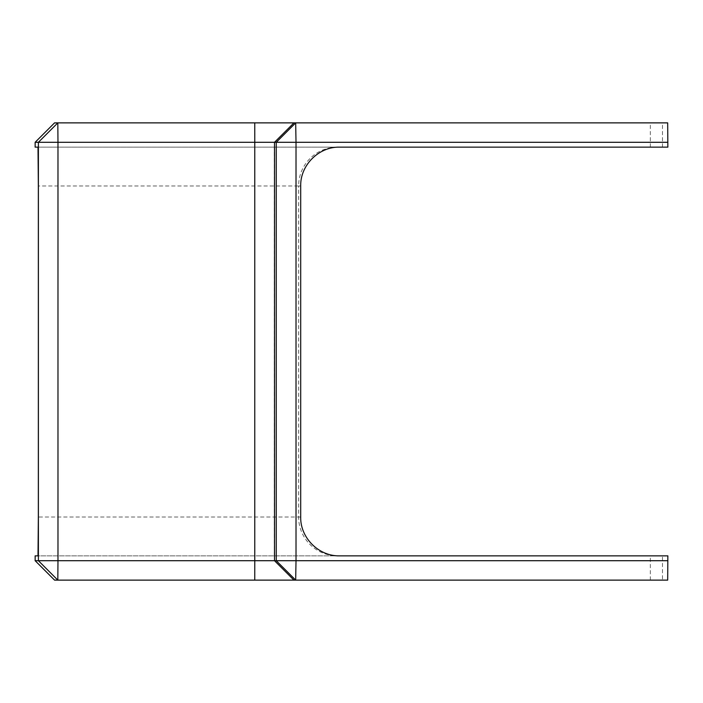 <?xml version="1.0" encoding="UTF-8"?>
<svg xmlns="http://www.w3.org/2000/svg" width="703" height="703" viewBox="0 0 703 703"><rect width="100%" height="100%" fill="white"/><g stroke="black" fill="none" stroke-linecap="round" stroke-linejoin="round"><path stroke-width="0.53" stroke-dasharray="3.52 2.64" d="M667.85 147.147L35.15 147.147M339.54 147.147L38.006 147.147M339.54 555.853L38.006 555.853M54.57 580.124L662.472 580.124L662.472 555.853L35.15 555.853M662.472 555.853L667.85 555.853M54.57 122.876L667.683 122.876M662.472 580.124L667.683 580.124M337.458 147.147A38.832 38.832 90 0 0 298.626 185.987L38.349 185.987M300.699 517.013L274.355 517.013L274.355 147.147M300.699 185.987L298.626 185.987L298.626 517.013A38.832 38.832 90 0 0 337.458 555.853M274.355 555.853L274.355 517.013L38.349 517.013M650.337 147.147L650.337 122.876M662.472 147.147L662.472 122.876M650.337 580.124L650.337 555.853"/><path stroke-width="1.05" d="M667.85 142.296L296.016 142.296L295.682 122.876L667.683 122.876L667.85 147.147L339.54 147.147C318.784 146.619 300.172 165.231 300.699 185.987L300.699 517.013C300.172 537.769 318.784 556.381 339.54 555.853L667.85 555.853L667.683 580.124L57.813 580.124L57.98 560.704L35.15 560.704L54.57 580.124L57.813 580.124L38.393 560.704L38.393 142.296L57.98 142.296L57.98 560.704L254.767 560.704L254.767 142.296L57.98 142.296L57.813 122.876L54.57 122.876L35.15 142.296L35.15 147.147L38.006 147.147L38.349 185.987L38.349 517.013L38.006 555.853L35.15 555.853L35.15 560.704M667.85 560.704L296.016 560.704L295.682 580.124L276.261 560.704L274.522 560.704L274.522 142.296L254.767 142.296M254.776 142.305L254.758 122.876L295.682 122.876L276.261 142.296L296.016 142.296L296.016 560.704L276.261 560.704L276.261 142.296L274.522 142.296M274.522 560.704L254.767 560.704M274.513 142.287L293.942 122.884M254.776 560.695L254.758 580.124M274.513 560.713L293.942 580.116M254.767 122.876L57.813 122.876L38.393 142.296L35.15 142.296"/></g></svg>
